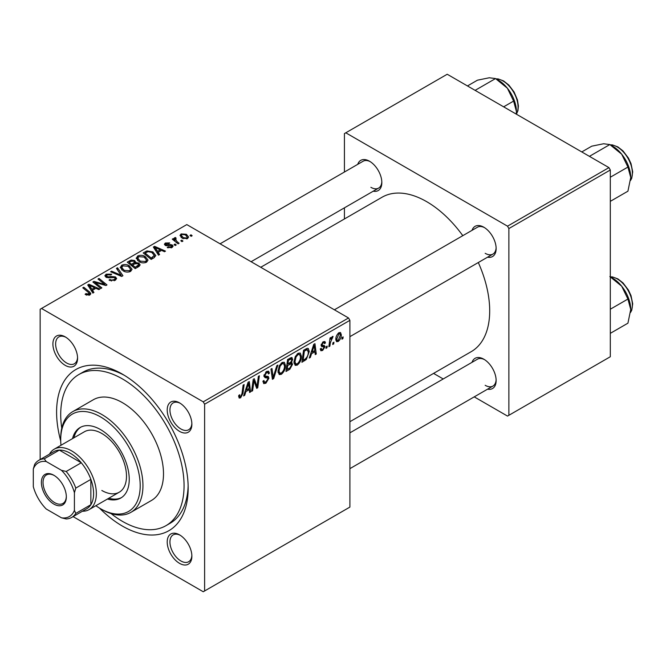 <?xml version="1.0" encoding="UTF-8"?>
<svg xmlns="http://www.w3.org/2000/svg" width="666" height="666" viewBox="0 0 666 666"><rect width="100%" height="100%" fill="white"/><g stroke="black" fill="none" stroke-linecap="round" stroke-linejoin="round"><path stroke-width="1" d="M179.537 563.344A17.441 10.073 60 0 1 167.208 541.982A17.441 10.073 60 0 1 179.537 534.856L179.537 534.856A17.441 10.073 60 0 1 191.875 556.227A17.441 10.073 60 0 1 179.537 563.344M180.245 535.289A15.509 8.949 -120 0 0 173.16 534.881A15.509 8.949 -120 0 0 170.779 547.31A15.509 8.949 -120 0 0 180.911 560.972A15.509 8.949 -120 0 0 188.661 561.738A15.509 8.949 -120 0 0 191.858 555.394M65.235 365.359A17.441 10.073 60 0 1 52.897 343.997A17.441 10.073 60 0 1 65.235 336.879L65.235 336.879A17.441 10.073 60 0 1 77.572 358.241A17.441 10.073 60 0 1 65.235 365.359M65.942 337.304A15.509 8.949 -120 0 0 58.849 336.896A15.509 8.949 -120 0 0 56.477 349.325A15.509 8.949 -120 0 0 66.608 362.987A15.509 8.949 -120 0 0 74.359 363.761A15.509 8.949 -120 0 0 77.547 357.417M179.537 431.36A17.441 10.073 60 0 1 167.208 409.99A17.441 10.073 60 0 1 179.537 402.872L179.537 402.872A17.441 10.073 60 0 1 191.875 424.234A17.441 10.073 60 0 1 179.537 431.36M180.245 403.296A15.509 8.949 -120 0 0 173.16 402.897A15.509 8.949 -120 0 0 170.779 415.318A15.509 8.949 -120 0 0 180.911 428.979A15.509 8.949 -120 0 0 188.661 429.753A15.509 8.949 -120 0 0 191.858 423.41M472.052 230.328A17.441 10.073 60 0 1 483.807 227.206L483.807 227.206A17.441 10.073 60 0 1 496.137 248.568A17.441 10.073 60 0 1 487.562 257.184M484.507 227.63A15.509 8.949 -120 0 0 477.422 227.231L334.39 309.807M357.75 164.335A17.441 10.073 60 0 1 369.497 161.214L369.497 161.214A17.441 10.073 60 0 1 381.834 182.576A17.441 10.073 60 0 1 373.26 191.192M370.204 161.638A15.509 8.949 -120 0 0 363.12 161.23L220.088 243.806M472.052 362.312A17.441 10.073 60 0 1 483.807 359.19L483.807 359.19A17.441 10.073 60 0 1 496.137 380.561A17.441 10.073 60 0 1 487.562 389.169M484.507 359.623A15.509 8.949 -120 0 0 477.422 359.215L349.9 432.842M60.723 440.984A93.04 53.713 60 0 1 122.386 374.142A93.04 53.713 60 0 1 122.386 374.15A93.04 53.713 60 0 1 188.17 488.095A93.04 53.713 60 0 1 122.386 526.073A93.04 53.713 60 0 1 99.459 508.075M124.475 375.391A87.221 50.358 -120 0 0 82.884 372.202L78.779 374.575A87.221 50.358 -120 0 0 61.763 428.188M349.9 421.711L471.228 351.656A89.161 51.473 -120 0 0 478.305 262.529M462.795 235.672A89.161 51.473 -120 0 0 426.648 201.648A89.161 51.473 -120 0 0 382.068 197.228L260.739 267.282M348.526 317.965L349.9 320.338L204.62 404.212L203.247 401.839L348.526 317.965L186.805 224.592L40.151 309.257L40.151 459.54M204.62 404.212L204.62 590.958L203.247 591.749L73.102 516.616M301.432 356.277C301.448 359.782 300.058 362.729 297.252 365.126L295.188 365.359L293.956 362.237L295.271 356.568L298.118 353.255L300.266 353.047L301.432 356.277L300.333 355.644M311.53 353.713L310.356 357.409L309.274 358.033L313.736 344.389L314.951 343.681L316.267 354.004L315.259 354.578L314.943 351.74L311.53 353.713L310.822 353.296M240.601 397.827L239.169 398.052L238.719 395.462L239.727 394.738L239.635 395.754L240.659 396.495L241.974 393.656L243.123 385.148L244.131 384.565L242.948 393.373L240.601 397.827L238.636 396.703M238.669 395.854L240.659 396.495M262.928 381.235L264.186 381.959L265.967 381.884L267.915 378.912L267.657 378.088L265.06 377.705L263.927 375.932L266.616 371.445L268.598 371.145L269.414 373.035L268.415 373.976L267.932 372.569L266.583 372.76L264.926 375.291L265.301 376.065L268.248 376.432L268.914 378.23L265.9 383.225L263.728 383.608L262.928 381.185L263.927 380.477L264.385 382.159L262.937 381.327M267.657 378.088L263.927 375.924M264.069 374.791L265.301 376.065M277.88 365.085L273.684 378.579L272.411 379.32L270.945 369.089L271.953 368.506L273.21 377.272L276.806 365.701L277.88 365.085M285.481 365.484C285.506 368.989 284.107 371.936 281.302 374.334L279.245 374.567L278.005 371.445L279.32 365.784L282.168 362.462L284.315 362.254L285.481 365.484L284.39 364.851M343.156 336.896L342.923 338.611L341.924 339.185L342.133 337.479L343.156 336.896M349.9 320.338L349.9 507.084L204.62 590.958M291.392 357.467L292.707 359.215L291.392 362.679L292.582 364.227L289.827 369.264L285.98 371.486L287.604 359.474L292.099 357.575M290.684 362.271L292.033 362.795M245.871 391.616L244.697 395.321L243.614 395.945L248.068 382.292L249.292 381.593L250.599 391.908L249.6 392.49L249.275 389.652L245.871 391.616L245.163 391.208M253.629 383.408L252.605 390.759L251.59 391.342L253.23 379.312L254.287 378.704L257.026 386.521L258.366 376.348L259.374 375.766L257.75 387.779L256.701 388.386L253.937 380.602L253.629 383.408L252.747 382.892M323.776 346.861L321.611 346.47L321.12 345.288L323.21 341.791L324.908 341.516L325.483 342.923L324.484 343.648L324.109 342.682L323.16 342.824L322.111 344.538L322.211 345.13L324.475 345.604L324.983 346.778L322.627 350.474L320.87 350.757L320.246 348.967L321.245 348.251L321.67 349.575L322.677 349.434L323.984 347.444L321.12 345.321L323.626 346.778M321.195 344.547L323.035 345.371M306.31 359.482L301.931 362.279L303.554 350.266L307.168 348.318L308.266 348.443L309.282 351.49L306.31 359.482L305.361 358.932M341.3 334.715C341.367 337.379 340.326 339.635 338.195 341.483L336.588 341.666L335.822 339.643C335.731 336.888 336.78 334.565 338.977 332.684L340.526 332.517L341.3 334.715L340.101 334.016M333.932 342.216L333.699 343.931L332.709 344.505L332.917 342.807L333.932 342.216M330.369 342.64L329.861 346.154L328.846 346.736L330.028 337.995L331.035 337.412L330.786 339.227L332.401 336.48L333.083 336.388L330.369 342.64L329.47 342.124M327.206 346.104L326.973 347.819L325.974 348.393L326.182 346.686L327.206 346.104M176.215 244.946L175.216 245.529L174.051 244.613L175.075 244.022L176.215 244.946M182.942 241.067L181.943 241.641L180.777 240.726L181.801 240.143L182.942 241.067M136.239 258.483L137.637 256.002C140.335 254.928 142.857 255.111 145.221 256.552L148.027 260.098L146.612 262.179C143.998 263.228 141.517 263.062 139.169 261.688L136.197 258.058M159.59 254.545L158.516 255.17L153.38 247.053L154.595 246.353L165.501 251.132L164.502 251.715L161.563 250.383L158.158 252.356L159.59 254.545M139.061 266.4L135.223 268.614L127.248 262.138L131.194 260.048L134.69 260.539L135.706 262.654L138.836 263.078L140.151 264.91L139.061 266.4M135.897 262.029L135.706 263.411M122.927 275.716L121.653 276.448L110.589 271.761L111.597 271.179L121.079 275.2L116.45 268.373L117.524 267.757L122.927 275.716M88.903 295.313L88.412 292.407L82.767 287.82L83.774 287.237L89.619 291.983L90.851 293.706L89.96 294.888L85.881 294.805L85.098 294.247L85.972 293.598L88.903 294.205L89.369 293.573L89.369 295.171M101.84 287.887L100.832 288.47L92.874 281.984L93.931 281.377L104.812 284.49L98.01 279.021L99.018 278.438L106.993 284.915L105.944 285.523L95.047 282.426L101.84 287.887M203.247 401.839L41.525 308.466M93.931 292.457L92.849 293.082L87.712 284.965L88.936 284.265L99.842 289.044L98.834 289.618L95.904 288.295L92.491 290.259L93.931 292.457M115.268 280.278L109.049 280.12L109.923 279.479L111.597 280.145L114.211 279.595L115.176 278.413L114.552 277.547L109.224 277.764L105.994 277.206L104.87 275.741L106.135 274.192L111.713 274.176L111.022 274.933L107.218 274.858L106.369 275.866L108.158 276.873L110.881 276.465L115.459 276.914L116.642 278.513L115.268 280.278M120.288 267.69L121.687 265.21C124.384 264.136 126.906 264.319 129.271 265.759L132.076 269.305L130.661 271.387C128.055 272.436 125.574 272.269 123.218 270.895L120.246 267.266M167.249 247.544L167.99 246.82L171.162 247.003L171.403 245.629L165.243 245.379L164.385 244.247L165.343 243.023L169.73 242.932L168.864 243.581L166.167 243.556L166.084 244.713L170.554 244.564L172.319 245.005L173.127 246.137L171.986 247.536L167.249 247.544M171.828 247.619L171.403 245.629M166.167 243.556L166.084 245.712M154.013 257.767L151.165 259.407L143.198 252.93L146.936 250.915L152.855 251.89L155.786 255.578L154.013 257.767M187.554 238.545L182.401 238.311L180.003 235.439L181.11 233.924L186.355 234.257L188.603 236.996L187.554 238.545M175.441 238.495L176.815 241.383L179.096 243.281L178.088 243.864L172.286 239.161L173.302 238.578L174.484 239.552L174.117 238.445L175.466 237.471L176.165 238.328L175.083 239.111L175.083 241.425M192.158 235.739L191.167 236.322L190.001 235.406L191.025 234.815L192.158 235.739M608.94 167.616L610.306 169.996L508.882 228.546L507.517 226.174L608.94 167.616L447.211 74.251L344.422 133.591L344.422 172.028M344.422 207.842L344.422 218.972M508.882 228.546L508.882 415.293L507.517 416.084L474.225 396.869M443.215 378.962L433.574 373.401M508.882 415.293L610.306 356.743L610.306 169.996M507.517 226.174L345.787 132.8M485.173 253.313A15.509 8.949 -120 0 0 492.932 254.087A15.509 8.949 -120 0 0 496.12 247.744M370.87 187.321A15.509 8.949 -120 0 0 378.621 188.095A15.509 8.949 -120 0 0 381.818 181.751M485.173 385.306A15.509 8.949 -120 0 0 492.932 386.072A15.509 8.949 -120 0 0 496.12 379.728M111.056 513.578A87.221 50.358 -120 0 0 122.386 521.328A87.221 50.358 -120 0 0 166.001 525.649L170.113 523.276A87.221 50.358 -120 0 0 188.137 485.664M93.931 282.842L93.931 281.377M104.812 285.215L104.812 284.49M99.018 279.853L99.018 278.438M95.047 283.758L95.047 282.426M88.936 286.888L88.936 284.265M92.491 292.516L92.491 290.259M90.401 286.888L91.916 289.302L94.639 287.729L89.236 285.298L90.401 286.888L90.401 289.202M91.916 291.608L91.916 289.302M89.236 287.371L89.236 285.298M94.639 289.027L94.639 287.729M85.972 294.855L85.972 293.598M86.713 295.188L86.713 294.131M83.774 288.644L83.774 287.237M89.619 295.063L89.619 291.983M109.923 280.561L109.923 279.479M110.231 280.694L110.231 279.662M111.597 281.052L111.597 280.145M114.211 280.777L114.211 279.595M106.135 277.281L106.135 274.192M106.935 277.605L106.935 276.598M108.158 277.797L108.158 276.873M115.459 280.17L115.459 276.914M111.597 272.186L111.597 271.179M121.079 276.207L121.079 275.2M117.524 269.988L117.524 267.757M121.687 269.83L121.687 265.21M129.271 267.041L129.271 265.759M121.811 267.657L124.267 270.346L129.612 270.704L130.578 269.231L128.172 266.275L122.777 265.876L121.811 267.657L121.811 269.938L121.811 267.657M124.267 271.412L124.267 270.346M129.612 271.836L129.612 270.704M131.194 261.164L131.194 260.048M134.69 263.886L134.69 260.539M138.836 266.525L138.836 263.078M129.187 262.312L131.677 264.335L134.524 262.229L134.524 263.986L134.524 262.229L133.733 261.139L130.894 261.33L129.187 262.312L129.187 263.719M131.677 265.734L131.677 264.335M132.609 265.093L135.298 267.274L138.628 264.727L137.812 263.644L134.723 263.869L132.609 265.093L132.609 266.492M135.298 268.573L135.298 267.274M138.103 266.958L138.103 265.601M167.99 247.894L167.99 246.82M171.162 247.91L171.162 247.003M165.343 245.438L165.343 243.023M166.75 245.812L166.75 244.98M170.554 245.396L170.554 244.564M172.319 247.319L172.319 245.005M154.595 248.984L154.595 246.353M158.158 254.603L158.158 252.356M156.06 248.984L157.584 251.39L160.298 249.817L154.895 247.394L156.06 248.984L156.06 251.298M157.584 253.696L157.584 251.39M154.895 249.459L154.895 247.394M160.298 251.115L160.298 249.817M146.936 252.081L146.936 250.915M152.855 253.147L152.855 251.89M145.138 253.105L151.249 258.067L154.271 255.369L151.798 252.431L148.01 251.64L145.138 253.105L145.138 254.512M151.249 259.365L151.249 258.067M152.531 258.624L152.531 257.326M137.637 260.622L137.637 256.002M145.221 257.834L145.221 256.552M137.737 260.714L137.737 258.158L140.21 261.139L145.563 261.497L146.528 260.023L144.122 257.068L138.728 256.668L137.762 258.45L137.762 260.731M140.21 262.204L140.21 261.139M145.563 262.629L145.563 261.497M181.11 237.396L181.11 233.924M186.355 235.573L186.355 234.257M181.943 234.449L181.319 235.389L183.292 237.67L186.688 238.037L187.263 237.138L185.356 234.832L181.943 234.449M183.292 238.736L183.292 237.67M186.688 238.911L186.688 238.037M181.801 241.533L181.801 240.143M173.302 239.976L173.302 238.578M174.484 240.942L174.484 239.552M174.542 240.984L174.542 237.712M175.466 238.478L175.466 237.471M175.075 245.413L175.075 244.022M191.025 236.205L191.025 234.815M342.058 338.112L342.923 338.611M288.703 368.614L289.827 369.264M290.384 357.875L292.707 359.215M290.068 362.77L292.582 364.227M288.42 360.289L287.92 364.036L291.159 361.705L291.716 359.84L291.358 358.941L288.42 360.289L287.562 359.79M287.054 363.536L287.92 364.036M289.011 358.658L290.135 359.307M287.729 365.443L287.179 369.497L290.035 367.79L291.591 364.768L291.258 363.827L287.729 365.443L286.863 364.943M286.313 368.997L287.179 369.497M288.719 363.569L289.843 364.219M278.08 372.469L281.302 374.334M280.103 366.175L279.004 370.92L279.853 373.118L281.377 372.993C283.508 371.02 284.548 368.664 284.49 365.934L283.641 363.653L282.134 363.778L280.103 366.175L279.345 365.742M278.047 370.371L279.004 370.92M281.16 363.211L282.134 363.778M272.186 377.714L273.684 378.579M272.019 376.59L273.21 377.272M262.937 381.51L265.9 383.225M263.927 375.94L267.457 377.972M266.633 371.428L269.414 373.035M266.425 371.561L269.414 373.285M265.601 372.194L266.583 372.76M263.961 375.366L268.914 378.23M238.903 395.329L239.635 395.754M242.074 392.873L242.948 393.373M243.956 394.896L244.697 395.321M249.459 391.25L250.599 391.908M248.16 389.002L249.275 389.652M247.744 385.955L246.42 390.01L249.142 388.436L248.543 383.233L247.744 385.955L247.011 385.531M245.687 389.585L246.42 390.01M247.885 382.858L248.543 383.233M251.74 390.259L252.605 390.759M255.694 385.756L257.026 386.521M256.102 386.829L257.75 387.779M253.122 380.128L253.937 380.602M323.368 341.708L325.483 342.923M322.411 342.391L323.16 342.824M321.328 344.089L322.111 344.538M322.336 345.254L324.983 346.778M320.246 349.101L322.627 350.474M309.615 356.984L310.356 357.409M315.118 353.338L316.267 354.004M313.819 351.099L314.943 351.74M313.403 348.052L312.079 352.098L314.802 350.532L314.202 345.321L313.403 348.052L312.67 347.627M311.355 351.681L312.079 352.098M313.544 344.946L314.202 345.321M303.646 359.99L304.77 360.639M308.192 350.857L309.282 351.49M304.37 351.082L303.13 360.289L304.412 359.548C307.051 357.742 308.341 355.219 308.283 351.998L307.076 349.708L304.37 351.082L303.505 350.582M302.264 359.79L303.13 360.289M305.794 348.967L307.592 349.8L305.969 348.867M294.031 363.261L297.252 365.126M296.054 356.968L294.955 361.713L295.804 363.911L297.319 363.786C299.459 361.813 300.491 359.457 300.433 356.726L299.592 354.437L298.085 354.57L296.054 356.968L295.288 356.526M293.997 361.163L294.955 361.713M297.111 354.004L298.085 354.57M335.839 340.126L338.195 341.483M338.936 333.716L336.821 338.944L337.337 340.551L338.203 340.476L340.309 335.281L339.777 333.649L338.178 333.283M335.897 338.411L336.821 338.944M332.834 343.431L333.699 343.931M328.996 345.654L329.861 346.154M329.928 338.736L330.786 339.227M331.668 337.287L332.684 337.87M331.518 337.529L332.184 337.903M326.107 347.319L326.973 347.819M107.417 499.042A40.701 23.501 -120 0 0 120.812 498.018A40.701 23.501 -120 0 0 127.048 465.409A40.701 23.501 -120 0 0 100.458 429.537A40.701 23.501 -120 0 0 80.103 427.522A40.701 23.501 -120 0 0 72.527 438.611M80.802 427.147A40.701 23.501 -120 0 0 73.901 437.82M95.862 505.71A56.21 32.451 -120 0 0 100.458 508.666A56.21 32.451 -120 0 0 140.201 485.722A56.21 32.451 -120 0 0 100.458 416.874A56.21 32.451 -120 0 0 60.714 439.826A56.21 32.451 -120 0 0 60.981 445.279M101.831 509.457L100.458 508.666L101.831 509.457A58.15 33.575 60 0 0 130.902 512.337L151.457 500.466A58.15 33.575 -120 0 0 160.373 453.871A58.15 33.575 -120 0 0 122.386 402.63A58.15 33.575 -120 0 0 93.315 399.75L72.752 411.621A58.15 33.575 60 0 1 101.831 414.502A58.15 33.575 60 0 1 139.818 465.742A58.15 33.575 60 0 1 130.902 512.337M166.001 525.649A87.221 50.358 -120 0 0 179.37 455.752A87.221 50.358 -120 0 0 122.386 378.896A87.221 50.358 -120 0 0 78.779 374.575M49.467 454.162A34.89 20.146 60 0 1 54.229 449.175L84.382 431.768A34.89 20.146 60 0 1 101.831 433.491A34.89 20.146 60 0 1 124.617 464.235A34.89 20.146 60 0 1 119.272 492.191A34.89 20.146 60 0 1 101.831 490.467M60.714 439.826L60.714 438.245A58.15 33.575 60 0 1 72.752 411.621M108.791 498.243A40.701 23.501 -120 0 0 121.487 497.602M630.727 177.506A25.583 14.769 60 0 0 621.678 154.196A25.583 14.769 -120 0 0 612.637 146.179L609.84 144.564L621.678 154.196L627.93 167.066L630.727 177.506L627.93 191.184L610.306 201.357M610.306 177.239L627.93 167.066M589.418 156.352L609.84 144.564L603.596 143.756L591.749 146.179L581.776 151.94M609.84 276.548L621.678 286.189A25.583 14.769 -120 0 0 612.637 278.163L610.306 276.823L612.52 276.923L617.882 278.896L623.035 282.933L628.421 290.035L631.018 295.612L632.7 303.846L631.743 310.223L630.56 312.437M610.306 309.224L627.93 299.051L630.727 309.499L627.93 323.176L610.306 333.35M630.727 309.499A25.583 14.769 60 0 0 621.678 286.189L627.93 299.051M503.646 106.835L513.619 101.074L516.425 111.513L516.292 114.127M475.116 90.36L495.537 78.571L507.375 88.203L513.619 101.074M467.465 85.947L477.447 80.186L489.285 77.764L495.537 78.571M516.425 111.513A25.583 14.769 -120 0 0 507.375 88.203A25.583 14.769 -120 0 0 497.277 79.612M41.384 482.475A17.641 10.181 60 0 1 53.863 475.274A17.641 10.181 60 0 1 66.334 496.878A17.641 10.181 60 0 1 53.854 504.079A17.641 10.181 60 0 1 41.384 482.475M54.279 475.524A16.475 9.515 -120 0 0 46.445 474.933A16.475 9.515 -120 0 0 43.032 482.475A16.475 9.515 -120 0 0 50.225 499.05A16.475 9.515 -120 0 0 62.92 503.471A16.475 9.515 -120 0 0 66.325 496.386M54.229 449.175A34.89 20.146 60 0 1 81.119 458.524A34.89 20.146 60 0 1 96.345 493.631A34.89 20.146 60 0 1 89.119 509.607A34.89 20.146 60 0 1 82.418 511.238M74.417 510.356L75.791 513.411A32.95 19.023 60 0 1 71.703 517.424L86.78 508.716A32.95 19.023 -120 0 0 90.867 504.711A32.95 19.023 -120 0 0 93.606 493.631A32.95 19.023 -120 0 0 90.867 479.387A32.95 19.023 -120 0 0 81.269 462.77L59.341 450.108A32.95 19.023 -120 0 0 53.829 451.64L38.753 460.348A32.95 19.023 60 0 1 44.264 458.816L46.229 461.53A31.011 17.907 -120 0 0 33.3 468.997L33.3 486.621A31.011 17.907 -120 0 0 46.229 509.007L61.488 517.823A31.011 17.907 -120 0 0 74.417 510.356L74.417 492.732A31.011 17.907 -120 0 0 61.488 470.338L46.229 461.53M61.488 470.338L66.192 471.478L81.269 462.77A32.95 19.023 -120 0 0 59.341 450.108L44.264 458.816M75.791 513.411L90.867 504.711L90.867 479.387L75.791 488.095L74.417 492.732M33.3 468.997L34.674 464.352A32.95 19.023 60 0 1 38.753 460.348M71.703 517.424A32.95 19.023 60 0 1 66.192 518.956L61.488 517.823M66.192 471.478A32.95 19.023 60 0 1 75.791 488.095M98.851 283.599L98.851 282.709M102.422 284.573L102.422 283.708M97.011 285.356L97.011 283.916M110.881 277.522L110.881 276.465M118.24 275L118.24 273.942M129.704 262.021L129.704 260.722M133.3 264.693L133.3 263.395M137.163 267.491L137.163 266.2M168.19 245.696L168.19 244.863M145.588 252.847L145.588 251.557M176.815 242.832L176.815 241.383M271.628 373.851L272.877 374.567M263.969 376.498L266.258 377.813M254.112 381.277L255.594 382.126M254.92 383.724L256.518 384.648M321.145 345.687L322.819 346.653M304.703 349.6L305.819 350.249M630.577 180.286A21.32 12.313 -120 0 0 617.299 146.97A21.32 12.313 -120 0 0 610.447 144.913M630.577 312.271A21.32 12.313 -120 0 0 617.299 278.954A21.32 12.313 -120 0 0 610.447 276.898M516.35 114.169A21.32 12.313 -120 0 0 502.988 80.977A21.32 12.313 -120 0 0 496.137 78.921M115.176 278.413L115.176 280.328M106.369 275.866L106.369 277.397M130.578 269.231L130.578 271.437M138.628 264.727L138.628 266.65M165.709 244.172L165.709 245.596M154.271 255.369L154.271 257.609M146.528 260.023L146.528 262.229M181.319 235.389L181.319 237.571M187.263 237.138L187.263 238.694M291.358 358.941L289.943 358.117M291.258 363.827L289.76 362.97M283.641 363.653L281.893 362.637M279.853 373.118L278.03 372.061M267.932 372.569L266.317 371.628M321.67 349.575L320.413 348.851M324.109 342.682L322.902 341.991M322.319 345.246L321.187 344.588M299.592 354.437L297.835 353.43M295.804 363.911L293.981 362.853M339.777 333.649L338.569 332.95M337.337 340.551L335.822 339.668M630.56 180.444L631.743 178.238L632.7 171.853L631.018 163.628L628.421 158.042L623.035 150.941L617.882 146.911L612.52 144.93L610.306 144.83M349.9 336.663L492.932 254.087M492.932 386.072L349.9 468.648M378.621 188.095L251.099 261.713M495.995 78.838L498.218 78.938L503.571 80.919L508.866 85.09L514.085 92L517.424 99.883L518.398 105.986L517.948 110.631L516.425 114.211M89.119 509.607L119.272 492.191"/></g></svg>
